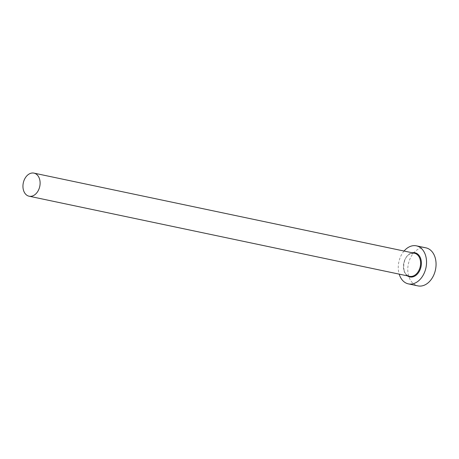 <?xml version="1.0" encoding="UTF-8"?>
<svg xmlns="http://www.w3.org/2000/svg" width="459" height="459" viewBox="0 0 459 459"><rect width="100%" height="100%" fill="white"/><g stroke="black" fill="none" stroke-linecap="round" stroke-linejoin="round"><path stroke-width="0.34" stroke-dasharray="2.29 1.72" d="M425.929 247.843A19.439 13.862 -78.1 0 0 419.233 248.663A19.439 13.862 -78.1 0 0 407.793 268.595A19.439 13.862 -78.1 0 0 417.919 285.882M404.052 251.044A19.439 13.862 -78.1 0 0 399.192 274.138M407.414 275.865A12.359 8.813 101.9 0 1 403.587 264.12A12.359 8.813 101.9 0 1 410.69 253.288A12.359 8.813 101.9 0 1 412.274 252.771M410.386 253.729A11.802 8.417 -78.1 0 0 403.444 265.83A11.802 8.417 -78.1 0 0 409.589 276.324C401.441 275.595 401.9 256.776 410.535 253.718L414.448 253.23A11.802 8.417 -78.1 0 0 410.386 253.729"/><path stroke-width="0.69" d="M33.157 195.718A11.802 8.417 -78.1 0 0 40.105 183.617A11.802 8.417 -78.1 0 0 33.96 173.118A11.802 8.417 -78.1 0 0 29.898 173.617A11.802 8.417 -78.1 0 0 22.95 185.717A11.802 8.417 -78.1 0 0 29.095 196.211A11.802 8.417 -78.1 0 0 33.157 195.718M399.192 274.138A19.439 13.862 -78.1 0 0 408.395 283.88A19.439 13.862 -78.1 0 0 415.085 283.06A19.439 13.862 -78.1 0 0 426.526 263.127A19.439 13.862 -78.1 0 0 416.405 245.84A19.439 13.862 -78.1 0 0 409.715 246.661A19.439 13.862 -78.1 0 0 404.052 251.044M408.395 283.88L417.919 285.882A19.439 13.862 -78.1 0 0 424.609 285.062A19.439 13.862 -78.1 0 0 436.05 265.136A19.439 13.862 -78.1 0 0 425.929 247.843L416.405 245.84M412.274 252.771A12.359 8.813 101.9 0 1 421.345 261.946A12.359 8.813 101.9 0 1 414.11 276.427A12.359 8.813 101.9 0 1 407.414 275.865M29.095 196.211L409.589 276.324A11.802 8.417 -78.1 0 0 413.651 275.83A11.802 8.417 -78.1 0 0 420.599 263.73A11.802 8.417 -78.1 0 0 414.448 253.23L33.96 173.118"/></g></svg>
